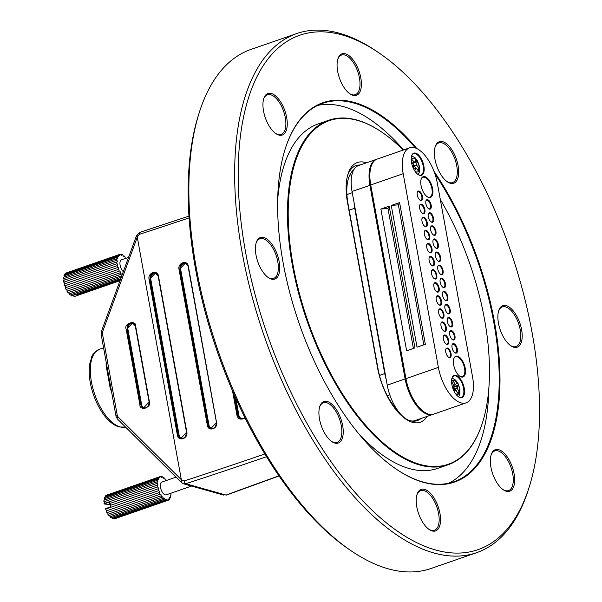 <?xml version="1.0" encoding="UTF-8"?>
<svg xmlns="http://www.w3.org/2000/svg" width="602" height="602" viewBox="0 0 602 602"><rect width="100%" height="100%" fill="white"/><g stroke="black" fill="none" stroke-linecap="round" stroke-linejoin="round"><path stroke-width="0.9" d="M351.214 550.845L349.04 549.363A272.209 128.632 -109.1 0 1 198.434 115.208L199.224 112.702A274.7 129.814 70.9 0 0 351.214 550.845A274.7 129.814 70.9 0 0 431.009 568.491L476.754 552.628A274.7 129.814 -109.1 0 1 264.082 335.638A274.7 129.814 -109.1 0 1 296.696 33.561A274.7 129.814 -109.1 0 1 339.505 33.261A274.7 129.814 -109.1 0 1 376.491 51.215L378.666 52.69A272.209 128.632 70.9 0 0 342.011 34.901A272.209 128.632 70.9 0 0 279.26 366.046A272.209 128.632 70.9 0 0 529.271 486.845A272.209 128.632 70.9 0 0 378.666 52.69M529.271 486.845L528.481 489.351A274.7 129.814 -109.1 0 1 476.754 552.628M296.696 33.561L250.951 49.432A274.7 129.814 70.9 0 0 199.224 112.702M331.454 441.319A20.98 9.91 70.9 0 0 337.12 442.387A20.98 9.91 70.9 0 0 340.574 422.499A20.98 9.91 70.9 0 0 326.638 402.73A20.98 9.91 70.9 0 0 323.364 402.753A20.98 9.91 70.9 0 0 319.579 407.102M428.759 529.203A20.98 9.91 70.9 0 0 434.426 530.272A20.98 9.91 70.9 0 0 437.887 510.376A20.98 9.91 70.9 0 0 423.943 490.607A20.98 9.91 70.9 0 0 420.678 490.63A20.98 9.91 70.9 0 0 416.893 494.979M502.888 489.501A20.98 9.91 70.9 0 0 508.555 490.57A20.98 9.91 70.9 0 0 512.009 470.681A20.98 9.91 70.9 0 0 498.072 450.913A20.98 9.91 70.9 0 0 494.799 450.936A20.98 9.91 70.9 0 0 491.014 455.278M510.406 345.48A20.98 9.91 70.9 0 0 516.072 346.549A20.98 9.91 70.9 0 0 519.534 326.653A20.98 9.91 70.9 0 0 505.59 306.885A20.98 9.91 70.9 0 0 502.324 306.907A20.98 9.91 70.9 0 0 498.531 311.257M446.917 181.503A20.98 9.91 70.9 0 0 452.576 182.572A20.98 9.91 70.9 0 0 456.038 162.675A20.98 9.91 70.9 0 0 442.101 142.907A20.98 9.91 70.9 0 0 438.828 142.93A20.98 9.91 70.9 0 0 435.043 147.279M349.604 93.619A20.98 9.91 70.9 0 0 355.27 94.687A20.98 9.91 70.9 0 0 358.732 74.799A20.98 9.91 70.9 0 0 344.788 55.03A20.98 9.91 70.9 0 0 341.522 55.053A20.98 9.91 70.9 0 0 337.73 59.402M275.483 133.32A20.98 9.91 70.9 0 0 281.142 134.389A20.98 9.91 70.9 0 0 284.603 114.5A20.98 9.91 70.9 0 0 270.667 94.732A20.98 9.91 70.9 0 0 267.393 94.755A20.98 9.91 70.9 0 0 263.608 99.097M267.958 277.341A20.98 9.91 70.9 0 0 273.624 278.41A20.98 9.91 70.9 0 0 277.086 258.521A20.98 9.91 70.9 0 0 263.142 238.753A20.98 9.91 70.9 0 0 259.876 238.776A20.98 9.91 70.9 0 0 256.091 243.118M433.922 171.171A200.782 94.883 -109.1 0 1 498.298 408.096A200.782 94.883 -109.1 0 1 396.282 469.169A200.782 94.883 -109.1 0 1 285.197 148.927A200.782 94.883 -109.1 0 1 354.292 102.453A200.782 94.883 -109.1 0 1 416.908 148.649M424.606 489.373A21.973 10.384 -109.1 0 1 440.333 515.959A21.973 10.384 -109.1 0 1 429.203 529.512A21.973 10.384 -109.1 0 1 417.043 494.46A21.973 10.384 -109.1 0 1 424.606 489.373M498.734 449.679A21.973 10.384 -109.1 0 1 514.454 476.265A21.973 10.384 -109.1 0 1 503.325 489.81A21.973 10.384 -109.1 0 1 491.172 454.766A21.973 10.384 -109.1 0 1 498.734 449.679M506.252 305.65A21.973 10.384 -109.1 0 1 521.979 332.244A21.973 10.384 -109.1 0 1 510.85 345.789A21.973 10.384 -109.1 0 1 498.689 310.737A21.973 10.384 -109.1 0 1 506.252 305.65M442.756 141.673A21.973 10.384 -109.1 0 1 458.483 168.259A21.973 10.384 -109.1 0 1 447.354 181.812A21.973 10.384 -109.1 0 1 435.193 146.76A21.973 10.384 -109.1 0 1 442.756 141.673M345.45 53.796A21.973 10.384 -109.1 0 1 361.177 80.382A21.973 10.384 -109.1 0 1 350.048 93.935A21.973 10.384 -109.1 0 1 337.888 58.883A21.973 10.384 -109.1 0 1 345.45 53.796M271.321 93.498A21.973 10.384 -109.1 0 1 287.049 120.084A21.973 10.384 -109.1 0 1 275.919 133.629A21.973 10.384 -109.1 0 1 263.759 98.585A21.973 10.384 -109.1 0 1 271.321 93.498M263.804 237.519A21.973 10.384 -109.1 0 1 279.531 264.105A21.973 10.384 -109.1 0 1 268.402 277.657A21.973 10.384 -109.1 0 1 256.241 242.606A21.973 10.384 -109.1 0 1 263.804 237.519M327.3 401.496A21.973 10.384 -109.1 0 1 343.02 428.082A21.973 10.384 -109.1 0 1 331.89 441.635A21.973 10.384 -109.1 0 1 319.737 406.583A21.973 10.384 -109.1 0 1 327.3 401.496M482.541 422.506A182.301 86.146 -109.1 0 1 482.458 422.762A182.301 86.146 -109.1 0 1 448.136 464.752A182.301 86.146 -109.1 0 1 306.997 320.753A182.301 86.146 -109.1 0 1 328.639 120.28A182.301 86.146 -109.1 0 1 357.054 120.084A182.301 86.146 -109.1 0 1 381.6 131.996A182.301 86.146 -109.1 0 1 381.818 132.147M328.639 120.28L318.247 123.892A182.301 86.146 70.9 0 0 277.65 200.15M358.642 433.613A182.301 86.146 70.9 0 0 437.737 468.356L448.136 464.752M415.485 148.047A200.285 94.642 70.9 0 0 353.961 103.07A200.285 94.642 70.9 0 0 322.747 103.296A200.285 94.642 70.9 0 0 285.115 149.176M396.063 469.018A200.285 94.642 70.9 0 0 454.028 481.735A200.285 94.642 70.9 0 0 434.892 173.835M403.596 149.928A200.285 94.642 70.9 0 0 343.561 106.682A200.285 94.642 70.9 0 0 317.66 105.418M448.716 483.225A200.285 94.642 70.9 0 0 488.869 388.094M427.044 416.426A49.943 23.598 -109.1 0 1 405.688 419.022A49.943 23.598 -109.1 0 1 377.537 367.656L347.482 202.31A49.943 23.598 -109.1 0 1 348.009 174.016A49.943 23.598 -109.1 0 1 366.385 162.833M403.152 150.079A181.804 85.913 70.9 0 0 382.029 132.29A181.804 85.913 70.9 0 0 357.55 120.408A181.804 85.913 70.9 0 0 315.644 341.582A181.804 85.913 70.9 0 0 482.623 422.258A181.804 85.913 70.9 0 0 440.303 199.45M404.589 418.239A47.445 22.424 70.9 0 0 417.299 420.595A47.445 22.424 70.9 0 0 420.806 418.586A47.445 22.424 70.9 0 1 417.299 420.595A47.445 22.424 70.9 0 1 404.589 418.239M360.147 165.001A47.445 22.424 70.9 0 0 356.151 165.588A47.445 22.424 70.9 0 0 347.625 175.31A47.445 22.424 70.9 0 1 356.151 165.588A47.445 22.424 70.9 0 1 360.147 165.001M349.837 174.941A9.038 4.274 -109.1 0 1 351.764 175.415M379.478 375.437L384.761 373.609L354.713 208.254A24.373 11.521 -109.1 0 1 354.074 202.663M384.761 373.609A24.373 11.521 70.9 0 0 386.198 379.418M353.818 169.719A44.954 21.243 70.9 0 0 348.031 203.769L378.086 369.116A44.954 21.243 70.9 0 0 397.531 410.263M433.259 414.251A32.463 15.343 -109.1 0 1 432.846 414.409A32.463 15.343 -109.1 0 1 405.116 378.936L369.914 185.235A32.463 15.343 -109.1 0 1 376.37 159.372A32.463 15.343 -109.1 0 1 376.784 159.237M376.37 159.372L358.483 165.573A32.463 15.343 70.9 0 0 352.035 191.444L387.236 385.137A32.463 15.343 70.9 0 0 414.966 420.61L432.846 414.409M409.638 147.829A32.463 15.343 70.9 0 0 403.182 173.7L438.384 367.393A32.463 15.343 70.9 0 0 466.114 402.866A32.463 15.343 70.9 0 0 472.57 377.002L437.368 183.309A32.463 15.343 70.9 0 0 409.638 147.829L377.198 159.078A32.463 15.343 70.9 0 0 371.088 166.558A32.463 15.343 70.9 0 0 370.749 184.949L405.793 378.861A31.966 15.103 70.9 0 0 424.034 411.888A31.966 15.103 -109.1 0 1 423.816 411.738A31.966 15.103 -109.1 0 1 405.793 378.861L370.591 185.168A31.966 15.103 -109.1 0 1 370.93 167.063A31.966 15.103 -109.1 0 1 371.005 166.814A31.966 15.103 70.9 0 0 370.591 185.168L352.035 191.444M403.182 173.7L370.749 184.949L405.951 378.643A32.463 15.343 70.9 0 0 424.252 412.039A32.463 15.343 70.9 0 0 433.681 414.123L466.114 402.866M391.27 205.455L417.028 347.181L425.343 344.299L399.593 202.565L398.373 204.838L391.27 205.455L399.593 202.565M380.878 209.06L406.628 350.785L414.951 347.903L389.193 206.17L387.974 208.442L380.878 209.06L389.193 206.17M457.558 356.196A10.986 5.192 -109.1 0 1 465.421 369.493A10.986 5.192 -109.1 0 1 459.86 376.265A10.986 5.192 -109.1 0 1 453.78 358.739A10.986 5.192 -109.1 0 1 457.558 356.196M424.937 176.672A10.986 5.192 -109.1 0 1 432.8 189.969A10.986 5.192 -109.1 0 1 427.232 196.741A10.986 5.192 -109.1 0 1 421.152 179.215A10.986 5.192 -109.1 0 1 424.937 176.672M415.666 153.134A11.739 5.546 -109.1 0 1 424.064 167.333A11.739 5.546 -109.1 0 1 418.119 174.572A11.739 5.546 -109.1 0 1 411.625 155.85A11.739 5.546 -109.1 0 1 415.666 153.134M419.015 191.06A4.997 2.363 -109.1 0 1 422.589 197.102A4.997 2.363 -109.1 0 1 420.061 200.18A4.997 2.363 -109.1 0 1 417.299 192.211A4.997 2.363 -109.1 0 1 419.015 191.06M427.676 199.698A4.997 2.363 -109.1 0 1 431.25 205.741A4.997 2.363 -109.1 0 1 428.714 208.819A4.997 2.363 -109.1 0 1 425.953 200.857A4.997 2.363 -109.1 0 1 427.676 199.698M421.392 204.146A4.997 2.363 -109.1 0 1 424.967 210.188A4.997 2.363 -109.1 0 1 422.438 213.266A4.997 2.363 -109.1 0 1 419.677 205.297A4.997 2.363 -109.1 0 1 421.392 204.146M430.054 212.784A4.997 2.363 -109.1 0 1 433.628 218.827A4.997 2.363 -109.1 0 1 431.092 221.912A4.997 2.363 -109.1 0 1 428.331 213.943A4.997 2.363 -109.1 0 1 430.054 212.784M423.77 217.232A4.997 2.363 -109.1 0 1 427.345 223.274A4.997 2.363 -109.1 0 1 424.816 226.352A4.997 2.363 -109.1 0 1 422.055 218.391A4.997 2.363 -109.1 0 1 423.77 217.232M432.432 225.87A4.997 2.363 -109.1 0 1 436.006 231.913A4.997 2.363 -109.1 0 1 433.47 234.998A4.997 2.363 -109.1 0 1 430.708 227.029A4.997 2.363 -109.1 0 1 432.432 225.87M426.148 230.318A4.997 2.363 -109.1 0 1 429.723 236.36A4.997 2.363 -109.1 0 1 427.194 239.438A4.997 2.363 -109.1 0 1 424.433 231.477A4.997 2.363 -109.1 0 1 426.148 230.318M434.81 238.956A4.997 2.363 -109.1 0 1 438.384 244.999A4.997 2.363 -109.1 0 1 435.848 248.084A4.997 2.363 -109.1 0 1 433.086 240.115A4.997 2.363 -109.1 0 1 434.81 238.956M428.526 243.404A4.997 2.363 -109.1 0 1 432.101 249.446A4.997 2.363 -109.1 0 1 429.572 252.524A4.997 2.363 -109.1 0 1 426.81 244.562A4.997 2.363 -109.1 0 1 428.526 243.404M437.187 252.042A4.997 2.363 -109.1 0 1 440.762 258.085A4.997 2.363 -109.1 0 1 438.233 261.17A4.997 2.363 -109.1 0 1 435.464 253.201A4.997 2.363 -109.1 0 1 437.187 252.042M430.904 256.49A4.997 2.363 -109.1 0 1 434.478 262.532A4.997 2.363 -109.1 0 1 431.95 265.61A4.997 2.363 -109.1 0 1 429.188 257.648A4.997 2.363 -109.1 0 1 430.904 256.49M439.565 265.128A4.997 2.363 -109.1 0 1 443.14 271.171A4.997 2.363 -109.1 0 1 440.611 274.256A4.997 2.363 -109.1 0 1 437.842 266.287A4.997 2.363 -109.1 0 1 439.565 265.128M433.282 269.576A4.997 2.363 -109.1 0 1 436.856 275.618A4.997 2.363 -109.1 0 1 434.328 278.696A4.997 2.363 -109.1 0 1 431.566 270.734A4.997 2.363 -109.1 0 1 433.282 269.576M441.943 278.214A4.997 2.363 -109.1 0 1 445.518 284.257A4.997 2.363 -109.1 0 1 442.989 287.342A4.997 2.363 -109.1 0 1 440.22 279.373A4.997 2.363 -109.1 0 1 441.943 278.214M435.66 282.662A4.997 2.363 -109.1 0 1 439.234 288.704A4.997 2.363 -109.1 0 1 436.706 291.782A4.997 2.363 -109.1 0 1 433.944 283.82A4.997 2.363 -109.1 0 1 435.66 282.662M444.321 291.308A4.997 2.363 -109.1 0 1 447.896 297.35A4.997 2.363 -109.1 0 1 445.367 300.428A4.997 2.363 -109.1 0 1 442.598 292.459A4.997 2.363 -109.1 0 1 444.321 291.308M453.833 343.652A4.997 2.363 -109.1 0 1 457.407 349.694A4.997 2.363 -109.1 0 1 454.879 352.772A4.997 2.363 -109.1 0 1 452.117 344.803A4.997 2.363 -109.1 0 1 453.833 343.652M451.455 330.566A4.997 2.363 -109.1 0 1 455.029 336.608A4.997 2.363 -109.1 0 1 452.501 339.686A4.997 2.363 -109.1 0 1 449.739 331.717A4.997 2.363 -109.1 0 1 451.455 330.566M449.077 317.48A4.997 2.363 -109.1 0 1 452.651 323.522A4.997 2.363 -109.1 0 1 450.123 326.6A4.997 2.363 -109.1 0 1 447.354 318.631A4.997 2.363 -109.1 0 1 449.077 317.48M446.699 304.394A4.997 2.363 -109.1 0 1 450.273 310.436A4.997 2.363 -109.1 0 1 447.745 313.514A4.997 2.363 -109.1 0 1 444.976 305.545A4.997 2.363 -109.1 0 1 446.699 304.394M438.038 295.748A4.997 2.363 -109.1 0 1 441.612 301.79A4.997 2.363 -109.1 0 1 439.084 304.868A4.997 2.363 -109.1 0 1 436.322 296.906A4.997 2.363 -109.1 0 1 438.038 295.748M440.416 308.834A4.997 2.363 -109.1 0 1 443.99 314.876A4.997 2.363 -109.1 0 1 441.462 317.954A4.997 2.363 -109.1 0 1 438.7 309.992A4.997 2.363 -109.1 0 1 440.416 308.834M442.794 321.919A4.997 2.363 -109.1 0 1 446.368 327.962A4.997 2.363 -109.1 0 1 443.84 331.04A4.997 2.363 -109.1 0 1 441.078 323.078A4.997 2.363 -109.1 0 1 442.794 321.919M445.179 335.005A4.997 2.363 -109.1 0 1 448.746 341.048A4.997 2.363 -109.1 0 1 446.217 344.126A4.997 2.363 -109.1 0 1 443.456 336.164A4.997 2.363 -109.1 0 1 445.179 335.005M447.557 348.091A4.997 2.363 -109.1 0 1 451.131 354.134A4.997 2.363 -109.1 0 1 448.595 357.219A4.997 2.363 -109.1 0 1 445.834 349.25A4.997 2.363 -109.1 0 1 447.557 348.091M456.053 375.362A11.739 5.546 -109.1 0 1 464.451 389.562A11.739 5.546 -109.1 0 1 458.506 396.801A11.739 5.546 -109.1 0 1 452.012 378.079A11.739 5.546 -109.1 0 1 456.053 375.362M458.288 396.643A11.235 5.313 70.9 0 0 461.335 397.23A11.235 5.313 70.9 0 0 463.194 386.567A11.235 5.313 70.9 0 0 455.722 375.979A11.235 5.313 70.9 0 0 453.968 375.994A11.235 5.313 70.9 0 0 451.936 378.334M417.901 174.414A11.235 5.313 70.9 0 0 420.948 174.994A11.235 5.313 70.9 0 0 422.807 164.338A11.235 5.313 70.9 0 0 415.335 153.751A11.235 5.313 70.9 0 0 413.582 153.758A11.235 5.313 70.9 0 0 411.55 156.106M459.635 376.107A10.49 4.959 70.9 0 0 462.471 376.641A10.49 4.959 70.9 0 0 464.202 366.693A10.49 4.959 70.9 0 0 457.227 356.813A10.49 4.959 70.9 0 0 455.594 356.82A10.49 4.959 70.9 0 0 453.705 358.995M427.014 196.583A10.49 4.959 70.9 0 0 429.843 197.117A10.49 4.959 70.9 0 0 431.574 187.177A10.49 4.959 70.9 0 0 424.606 177.289A10.49 4.959 70.9 0 0 422.973 177.304A10.49 4.959 70.9 0 0 421.076 179.471M454.653 352.606A4.492 2.122 70.9 0 0 455.752 352.764A4.492 2.122 70.9 0 0 456.489 348.505A4.492 2.122 70.9 0 0 453.502 344.269A4.492 2.122 70.9 0 0 452.802 344.269A4.492 2.122 70.9 0 0 452.042 345.074M448.377 357.046A4.492 2.122 70.9 0 0 449.468 357.212A4.492 2.122 70.9 0 0 450.213 352.945A4.492 2.122 70.9 0 0 447.226 348.708A4.492 2.122 70.9 0 0 446.526 348.716A4.492 2.122 70.9 0 0 445.758 349.521M445.999 343.96A4.492 2.122 70.9 0 0 447.09 344.126A4.492 2.122 70.9 0 0 447.835 339.859A4.492 2.122 70.9 0 0 444.848 335.623A4.492 2.122 70.9 0 0 444.148 335.63A4.492 2.122 70.9 0 0 443.381 336.435M443.621 330.874A4.492 2.122 70.9 0 0 444.712 331.04A4.492 2.122 70.9 0 0 445.457 326.773A4.492 2.122 70.9 0 0 442.47 322.537A4.492 2.122 70.9 0 0 441.77 322.544A4.492 2.122 70.9 0 0 441.003 323.349M441.243 317.788A4.492 2.122 70.9 0 0 442.335 317.954A4.492 2.122 70.9 0 0 443.08 313.687A4.492 2.122 70.9 0 0 440.092 309.451A4.492 2.122 70.9 0 0 439.385 309.458A4.492 2.122 70.9 0 0 438.625 310.263M438.866 304.702A4.492 2.122 70.9 0 0 439.957 304.86A4.492 2.122 70.9 0 0 440.702 300.601A4.492 2.122 70.9 0 0 437.714 296.365A4.492 2.122 70.9 0 0 437.007 296.372A4.492 2.122 70.9 0 0 436.247 297.17M436.48 291.616A4.492 2.122 70.9 0 0 437.579 291.774A4.492 2.122 70.9 0 0 438.316 287.515A4.492 2.122 70.9 0 0 435.336 283.279A4.492 2.122 70.9 0 0 434.629 283.286A4.492 2.122 70.9 0 0 433.869 284.084M434.102 278.53A4.492 2.122 70.9 0 0 435.201 278.688A4.492 2.122 70.9 0 0 435.938 274.429A4.492 2.122 70.9 0 0 432.951 270.193A4.492 2.122 70.9 0 0 432.251 270.2A4.492 2.122 70.9 0 0 431.491 270.998M431.724 265.444A4.492 2.122 70.9 0 0 432.823 265.602A4.492 2.122 70.9 0 0 433.56 261.343A4.492 2.122 70.9 0 0 430.573 257.107A4.492 2.122 70.9 0 0 429.873 257.114A4.492 2.122 70.9 0 0 429.113 257.912M429.346 252.358A4.492 2.122 70.9 0 0 430.445 252.516A4.492 2.122 70.9 0 0 431.182 248.257A4.492 2.122 70.9 0 0 428.195 244.021A4.492 2.122 70.9 0 0 427.495 244.028A4.492 2.122 70.9 0 0 426.735 244.826M426.968 239.272A4.492 2.122 70.9 0 0 428.067 239.43A4.492 2.122 70.9 0 0 428.805 235.171A4.492 2.122 70.9 0 0 425.817 230.935A4.492 2.122 70.9 0 0 425.117 230.942A4.492 2.122 70.9 0 0 424.357 231.74M424.591 226.186A4.492 2.122 70.9 0 0 425.689 226.344A4.492 2.122 70.9 0 0 426.427 222.085A4.492 2.122 70.9 0 0 423.439 217.849A4.492 2.122 70.9 0 0 422.739 217.856A4.492 2.122 70.9 0 0 421.979 218.654M422.213 213.1A4.492 2.122 70.9 0 0 423.311 213.258A4.492 2.122 70.9 0 0 424.049 208.999A4.492 2.122 70.9 0 0 421.061 204.763A4.492 2.122 70.9 0 0 420.362 204.763A4.492 2.122 70.9 0 0 419.602 205.568M438.008 261.005A4.492 2.122 70.9 0 0 439.099 261.163A4.492 2.122 70.9 0 0 439.844 256.896A4.492 2.122 70.9 0 0 436.856 252.659A4.492 2.122 70.9 0 0 436.157 252.667A4.492 2.122 70.9 0 0 435.397 253.472M435.63 247.919A4.492 2.122 70.9 0 0 436.721 248.077A4.492 2.122 70.9 0 0 437.466 243.81A4.492 2.122 70.9 0 0 434.478 239.573A4.492 2.122 70.9 0 0 433.779 239.581A4.492 2.122 70.9 0 0 433.019 240.386M419.835 200.014A4.492 2.122 70.9 0 0 420.933 200.173A4.492 2.122 70.9 0 0 421.671 195.913A4.492 2.122 70.9 0 0 418.683 191.677A4.492 2.122 70.9 0 0 417.984 191.677A4.492 2.122 70.9 0 0 417.224 192.482M433.252 234.833A4.492 2.122 70.9 0 0 434.343 234.991A4.492 2.122 70.9 0 0 435.088 230.724A4.492 2.122 70.9 0 0 432.101 226.487A4.492 2.122 70.9 0 0 431.401 226.495A4.492 2.122 70.9 0 0 430.641 227.3M430.874 221.739A4.492 2.122 70.9 0 0 431.965 221.905A4.492 2.122 70.9 0 0 432.71 217.638A4.492 2.122 70.9 0 0 429.723 213.401A4.492 2.122 70.9 0 0 429.023 213.409A4.492 2.122 70.9 0 0 428.263 214.214M428.496 208.653A4.492 2.122 70.9 0 0 429.587 208.819A4.492 2.122 70.9 0 0 430.332 204.552A4.492 2.122 70.9 0 0 427.345 200.315A4.492 2.122 70.9 0 0 426.645 200.323A4.492 2.122 70.9 0 0 425.877 201.128M440.386 274.091A4.492 2.122 70.9 0 0 441.477 274.249A4.492 2.122 70.9 0 0 442.222 269.982A4.492 2.122 70.9 0 0 439.234 265.745A4.492 2.122 70.9 0 0 438.534 265.753A4.492 2.122 70.9 0 0 437.774 266.558M442.763 287.177A4.492 2.122 70.9 0 0 443.855 287.335A4.492 2.122 70.9 0 0 444.6 283.068A4.492 2.122 70.9 0 0 441.612 278.831A4.492 2.122 70.9 0 0 440.912 278.839A4.492 2.122 70.9 0 0 440.152 279.644M445.141 300.263A4.492 2.122 70.9 0 0 446.232 300.421A4.492 2.122 70.9 0 0 446.977 296.154A4.492 2.122 70.9 0 0 443.99 291.917A4.492 2.122 70.9 0 0 443.29 291.925A4.492 2.122 70.9 0 0 442.53 292.73M447.519 313.349A4.492 2.122 70.9 0 0 448.61 313.507A4.492 2.122 70.9 0 0 449.355 309.24A4.492 2.122 70.9 0 0 446.368 305.011A4.492 2.122 70.9 0 0 445.668 305.011A4.492 2.122 70.9 0 0 444.908 305.816M449.897 326.434A4.492 2.122 70.9 0 0 450.988 326.593A4.492 2.122 70.9 0 0 451.733 322.326A4.492 2.122 70.9 0 0 448.746 318.097A4.492 2.122 70.9 0 0 448.046 318.097A4.492 2.122 70.9 0 0 447.286 318.902M452.275 339.52A4.492 2.122 70.9 0 0 453.374 339.678A4.492 2.122 70.9 0 0 454.111 335.419A4.492 2.122 70.9 0 0 451.124 331.183A4.492 2.122 70.9 0 0 450.424 331.183A4.492 2.122 70.9 0 0 449.664 331.988M413.416 348.438L387.974 208.442M423.808 344.826L398.373 204.838M455.488 384.836L457.008 382.684A7.239 3.424 70.9 0 0 452.915 380.622L455.488 384.836M455.18 393.174A7.239 3.424 70.9 0 0 458.235 394.039L455.722 389.772L454.337 391.736M457.61 392.91L459.258 392.338L457.076 387.786L458.498 385.114A7.495 3.537 70.9 0 0 457.287 382.857L456.73 383.053M459.258 392.338L459.349 392.94A7.495 3.537 70.9 0 1 458.498 394.152L458.438 394.175M452.636 380.509L452.636 380.509A7.495 3.537 70.9 0 0 452.155 381.021A7.495 3.537 70.9 0 0 451.793 381.728L453.998 386.228L452.922 388.531M453.088 388.99L454.352 386.552A7.495 3.537 70.9 0 0 453.818 385.446M413.175 167.913L413.694 164.707L411.369 161.645M413.017 163.819L413.19 163.18L417.352 161.735L416.509 164.813L419.278 169.297A7.495 3.537 70.9 0 1 418.796 171.073L418.616 171.134M417.352 161.735L417.216 161.133A7.495 3.537 70.9 0 0 415.816 159.282L415.5 159.395M411.565 159.131L411.821 159.101A7.239 3.424 70.9 0 1 415.561 159.244L414.582 162.532L411.565 159.131A7.495 3.537 70.9 0 0 411.211 160.124M414.816 170.96L415.794 167.672L418.556 171.096A7.239 3.424 70.9 0 1 414.816 170.96M413.198 167.823L413.649 168.417M149.048 279.223C147.543 272.616 157.566 269.335 158.499 276.137L186.831 432.04C188.343 438.647 178.32 441.928 177.379 435.126L149.048 279.223L150.094 279.268A4.997 4.184 105.7 0 1 155.527 272.999M245.149 418.059A1912.148 526.344 -10.3 0 1 242.538 418.947C239.679 419.594 237.82 418.39 236.97 415.32L232.522 390.841M216.69 422.152C218.195 428.759 208.284 432.078 207.344 425.275L179.012 269.372C177.507 262.765 187.425 259.454 188.358 266.257L216.449 422.326C215.667 427.623 213.8 429.708 210.866 428.586L216.524 422.378L188.358 266.257M188.953 216.11L139.724 232.395A2.498 1.061 72 0 0 139.303 234.359L137.271 237.173L181.345 479.711L182.15 480.516L184.114 480.968A2.498 1.061 72 0 0 185.74 483.737L226.074 495.077A2.498 1.294 69.7 0 0 226.51 495.055L279.072 475.964M181.872 482.849A2.498 1.166 -45.2 0 1 181.586 482.699L181.586 482.699A2.498 1.166 -45.2 0 1 182.15 480.516M117.307 415.561L117.924 416.765A2.498 1.166 134.8 0 0 117.36 418.947L116.043 416.418A2.498 0.685 -10.3 0 1 117.307 415.561L102.385 333.433L102.521 331.98L101.362 331.536L136.556 235.517L137.707 235.969M226.51 495.055L226.074 495.077A1914.646 527.028 -10.3 0 1 278.997 475.858M117.924 416.765L181.345 479.711L180.781 481.893L181.586 482.699L183.497 483.812L185.74 483.737A1914.646 527.028 -10.3 0 0 266.543 456.715M111.543 391.669A41.117 19.43 -109.1 0 1 110.151 387.778L106.125 365.632A41.117 19.43 -109.1 0 1 106.178 362.148M240.755 418.699A4.997 4.184 105.7 0 1 238.219 415.418L237.639 415.252L240.476 418.631L242.711 418.556A1912.652 526.479 169.7 0 0 245.006 417.773M188.163 266.347L185.341 263.097L179.674 269.305L208.006 425.208L210.888 428.594M158.296 276.228L155.444 272.977L149.702 279.162L178.034 435.065L180.916 438.452L186.582 432.206C185.582 437.646 183.693 439.723 180.916 438.452L180.939 438.459M110.151 387.778L110.798 387.553M106.757 365.316A2.498 1.257 -1 0 1 106.125 365.632M120.37 279.674L77.62 294.506A12.484 5.9 -109.1 0 1 76.8 294.115L71.39 295.996A12.484 5.9 -109.1 0 1 71.164 295.86A1.001 0.474 -109.1 0 0 70.773 294.792M121.25 277.281L70.058 295.033A12.484 5.9 -109.1 0 1 69.004 293.994A1.001 0.474 -109.1 0 0 68.455 292.504M64.632 285.927L117.857 267.461A12.484 5.9 -109.1 0 1 117.352 265.617L64.121 284.084A12.484 5.9 -109.1 0 0 64.632 285.927A1.001 0.474 -109.1 0 1 65.385 286.695A1.001 0.474 -109.1 0 1 65.302 287.801A12.484 5.9 -109.1 0 0 66.069 289.539L119.301 271.073A1.001 0.474 -109.1 0 1 119.422 270.99A1.001 0.474 -109.1 0 1 120.122 271.6A1.001 0.474 -109.1 0 1 120.212 272.751A12.484 5.9 -109.1 0 0 121.175 274.211L67.943 292.677A12.484 5.9 -109.1 0 1 66.988 291.217A1.001 0.474 -109.1 0 0 66.95 290.202A1.001 0.474 -109.1 0 0 66.333 289.449M63.752 282.188L116.984 263.721A12.484 5.9 -109.1 0 1 116.788 261.96L63.556 280.427A12.484 5.9 -109.1 0 0 63.752 282.188A1.001 0.474 -109.1 0 1 64.376 283.015A1.001 0.474 -109.1 0 1 64.346 284.009M63.534 278.696L116.758 260.237A12.484 5.9 -109.1 0 1 116.901 258.717L63.669 277.183A12.484 5.9 -109.1 0 0 63.534 278.696A1.001 0.474 -109.1 0 1 64.038 280.261M63.985 275.799L117.217 257.332A12.484 5.9 -109.1 0 1 117.676 256.211L64.444 274.678A12.484 5.9 -109.1 0 0 63.985 275.799A1.001 0.474 -109.1 0 1 64.361 276.943M65.069 273.767L118.301 255.301A12.484 5.9 -109.1 0 1 119.038 254.684L65.806 273.15A12.484 5.9 -109.1 0 0 65.069 273.767A1.001 0.474 -109.1 0 1 65.272 274.392M121.047 254.827L121.89 254.541A1.001 0.474 -109.1 0 1 121.687 255.316A1.001 0.474 -109.1 0 1 120.851 254.285A12.484 5.9 -109.1 0 0 119.911 254.337L66.679 272.804A1.001 0.474 -109.1 0 1 66.694 272.841M120.114 280.374L78.659 294.754A1.001 0.474 70.9 0 0 78.463 294.212M120.001 280.69L74.189 296.583A12.484 5.9 -109.1 0 1 74.001 296.62L79.404 294.739A12.484 5.9 -109.1 0 1 78.659 294.754M120.746 278.658L71.164 295.86M121.845 275.663L69.004 293.994M120.212 272.751L66.988 291.217M119.301 271.073A12.484 5.9 -109.1 0 1 118.534 269.335L65.302 287.801M123.335 256.128L124.042 255.88A12.484 5.9 -109.1 0 1 125.096 256.926A1.001 0.474 -109.1 0 0 125.637 258.408M121.89 254.541A12.484 5.9 -109.1 0 1 122.936 255.06A1.001 0.474 -109.1 0 0 123.252 256.023A1.001 0.474 -109.1 0 0 123.816 256.384A1.001 0.474 -109.1 0 0 124.042 255.88M123.305 271.668A6.742 3.183 -109.1 0 1 120.144 265.384A6.742 3.183 -109.1 0 1 121.453 259.853L128.542 257.4M73.722 295.183L74.001 296.62M119.911 254.337A1.001 0.474 -109.1 0 1 119.79 255.414A1.001 0.474 -109.1 0 1 119.038 254.684M118.301 255.301A1.001 0.474 -109.1 0 1 118.301 256.663A1.001 0.474 -109.1 0 1 117.676 256.211M117.217 257.332A1.001 0.474 -109.1 0 1 117.586 258.296A1.001 0.474 -109.1 0 1 117.367 258.943A1.001 0.474 -109.1 0 1 116.901 258.717M116.758 260.237A1.001 0.474 -109.1 0 1 117.277 261.23A1.001 0.474 -109.1 0 1 117.081 262.02A1.001 0.474 -109.1 0 1 116.788 261.96M116.984 263.721A1.001 0.474 -109.1 0 1 117.638 264.669A1.001 0.474 -109.1 0 1 117.473 265.61A1.001 0.474 -109.1 0 1 117.352 265.617M117.857 267.461A1.001 0.474 -109.1 0 1 118.617 268.229A1.001 0.474 -109.1 0 1 118.534 269.335M121.175 274.211A1.001 0.474 -109.1 0 1 121.371 273.955A1.001 0.474 -109.1 0 1 122.161 274.798M115.057 518.668A12.484 5.9 -109.1 0 1 114.914 518.721A12.484 5.9 -109.1 0 1 114.162 518.871A1.001 0.474 -109.1 0 0 114.019 518.48M109.459 515.432A1.001 0.474 -109.1 0 1 109.97 516.825A12.484 5.9 -109.1 0 0 111.031 517.735L164.263 499.269A1.001 0.474 -109.1 0 1 164.489 498.697A1.001 0.474 -109.1 0 1 165.362 499.946A12.484 5.9 -109.1 0 0 166.385 500.315L113.161 518.781A12.484 5.9 -109.1 0 1 112.13 518.412A1.001 0.474 -109.1 0 0 111.784 517.472M105.41 509.134A1.001 0.474 -109.1 0 1 106.14 509.894A1.001 0.474 -109.1 0 1 106.095 511A12.484 5.9 -109.1 0 0 106.93 512.678L160.162 494.212A1.001 0.474 -109.1 0 1 160.305 494.084A1.001 0.474 -109.1 0 1 160.99 494.663A1.001 0.474 -109.1 0 1 161.118 495.807A12.484 5.9 -109.1 0 0 162.119 497.169L108.887 515.628A12.484 5.9 -109.1 0 1 107.886 514.274A1.001 0.474 -109.1 0 0 107.833 513.303A1.001 0.474 -109.1 0 0 107.261 512.558M158.002 488.862A12.484 5.9 -109.1 0 0 158.582 490.69L105.35 509.157A12.484 5.9 -109.1 0 1 105.215 508.765L110.625 506.892A12.484 5.9 -109.1 0 1 110.174 505.447L158.002 488.862A1.001 0.474 -109.1 0 0 158.078 488.847A1.001 0.474 -109.1 0 0 158.236 487.868A1.001 0.474 -109.1 0 0 157.543 486.95A12.484 5.9 -109.1 0 1 157.265 485.152L104.033 503.611A12.484 5.9 -109.1 0 0 104.078 503.994L109.481 502.113A12.484 5.9 -109.1 0 0 109.722 503.543L157.543 486.95M110.324 505.402A1.001 0.474 70.9 0 0 110.384 504.378A1.001 0.474 70.9 0 0 109.722 503.543M158.341 477.98A12.484 5.9 -109.1 0 1 159.003 477.22L105.771 495.687A12.484 5.9 -109.1 0 0 105.109 496.447L158.341 477.98A1.001 0.474 -109.1 0 1 158.371 479.418A1.001 0.474 -109.1 0 1 157.792 479.026L104.56 497.493A12.484 5.9 -109.1 0 0 104.184 498.734L157.415 480.268A12.484 5.9 -109.1 0 1 157.792 479.026M106.727 495.122L159.959 476.664A12.484 5.9 -109.1 0 0 159.823 476.716L106.592 495.175A12.484 5.9 -109.1 0 1 106.727 495.122A12.484 5.9 -109.1 0 1 106.87 495.077M159.959 476.664A12.484 5.9 -109.1 0 1 160.711 476.513A1.001 0.474 -109.1 0 0 161.532 477.461A1.001 0.474 -109.1 0 0 161.72 476.596A12.484 5.9 -109.1 0 1 162.743 476.972A1.001 0.474 -109.1 0 0 163.616 478.214A1.001 0.474 -109.1 0 0 163.842 477.642A12.484 5.9 -109.1 0 1 164.91 478.552A1.001 0.474 -109.1 0 0 165.166 479.621A1.001 0.474 -109.1 0 0 165.783 480.065A1.001 0.474 -109.1 0 0 165.986 479.749A12.484 5.9 -109.1 0 1 166.536 480.456M160.854 476.897L161.72 476.596M163.089 477.905L163.842 477.642M165.422 479.944L165.986 479.749M170.705 493.286A1.001 0.474 -109.1 0 0 170.968 493.557A12.484 5.9 -109.1 0 1 170.915 495.153L170.276 495.378M170.915 495.153A1.001 0.474 -109.1 0 0 170.501 494.979A1.001 0.474 -109.1 0 0 170.283 495.664A1.001 0.474 -109.1 0 0 170.69 496.642A12.484 5.9 -109.1 0 1 170.313 497.884L169.516 498.163M170.313 497.884A1.001 0.474 -109.1 0 0 169.734 497.5A1.001 0.474 -109.1 0 0 169.772 498.938A12.484 5.9 -109.1 0 1 169.102 499.698L168.221 499.999M169.102 499.698A1.001 0.474 -109.1 0 0 168.379 499.043A1.001 0.474 -109.1 0 0 168.282 500.202A12.484 5.9 -109.1 0 1 168.146 500.254A12.484 5.9 -109.1 0 1 167.394 500.405L114.162 518.871M165.362 499.946L112.13 518.412M164.263 499.269A12.484 5.9 -109.1 0 1 163.202 498.358L109.97 516.825M161.118 495.807L107.886 514.274M160.162 494.212A12.484 5.9 -109.1 0 1 159.327 492.534L106.095 511M157.137 483.361A12.484 5.9 -109.1 0 1 157.19 481.758L103.958 500.224A12.484 5.9 -109.1 0 0 103.913 501.827L157.137 483.361A1.001 0.474 -109.1 0 1 157.701 484.354A1.001 0.474 -109.1 0 1 157.506 485.182A1.001 0.474 -109.1 0 1 157.265 485.152M191.519 486.07L166.265 494.829A6.742 3.183 -109.1 0 1 165.588 494.904A6.742 3.183 -109.1 0 1 160.832 488.832A6.742 3.183 -109.1 0 1 161.84 482.089L176.017 477.168M104.078 503.994L110.437 504.551M103.913 501.827A1.001 0.474 -109.1 0 1 104.409 502.587A1.001 0.474 -109.1 0 1 104.447 503.468M104.184 498.734A1.001 0.474 -109.1 0 1 104.597 500.006M105.109 496.447A1.001 0.474 -109.1 0 1 105.358 497.214M159.823 476.716A1.001 0.474 -109.1 0 1 159.726 477.875A1.001 0.474 -109.1 0 1 159.003 477.22M157.415 480.268A1.001 0.474 -109.1 0 1 157.822 481.254A1.001 0.474 -109.1 0 1 157.611 481.931A1.001 0.474 -109.1 0 1 157.19 481.758M158.582 490.69A1.001 0.474 -109.1 0 1 158.612 490.675A1.001 0.474 -109.1 0 1 159.364 491.398A1.001 0.474 -109.1 0 1 159.327 492.534M162.119 497.169A1.001 0.474 -109.1 0 1 162.329 496.846A1.001 0.474 -109.1 0 1 162.939 497.297A1.001 0.474 -109.1 0 1 163.202 498.358M166.385 500.315A1.001 0.474 -109.1 0 1 166.573 499.457A1.001 0.474 -109.1 0 1 167.394 500.405M346.91 194.551L352.26 192.7M349.198 210.166L354.713 208.254M387.274 395.619L389.757 394.754M387.236 385.137L438.384 367.393M459.318 392.474A7.239 3.424 70.9 0 0 458.581 385.589M451.831 382.187A7.239 3.424 70.9 0 0 451.651 382.985M455.428 384.889L453.615 385.513L455.345 384.889M453.449 385.212L455.104 384.64M452.147 381.028L452.997 380.735M453.72 390.495L455.661 389.825M457.896 393.445L459.349 392.94M453.389 389.735L457.151 388.433M453.148 389.148L457.076 387.786M454.382 387.124L458.543 385.679M454.352 386.552L458.498 385.114M419.18 168.808A7.239 3.424 70.9 0 0 417.367 161.622M413.476 168.568L415.696 167.8M417.615 169.877L419.278 169.297M417.209 169.343L419.105 168.688M413.544 166.581L416.682 165.49M413.762 165.768L416.509 164.813M414.801 161.968L417.216 161.133M412.43 163.044L414.327 162.389M411.467 159.349L411.903 159.191M189.073 217.894A1912.148 526.344 -10.3 0 1 139.303 234.359M184.114 480.968A1912.148 526.344 169.7 0 0 264.865 453.961M139.897 404.762L126.164 329.174C123.357 323.552 136.218 319.384 135.646 326.096L149.386 401.684C152.193 407.313 139.333 411.482 139.897 404.762L140.966 404.822L127.225 329.234A4.997 4.184 105.7 0 1 132.651 322.958M136.504 236.849L137.271 237.173L102.521 331.98M102.385 333.433A2.498 0.685 169.7 0 0 101.121 334.291L116.043 416.418M103.574 347.798L99.608 349.175A41.117 19.43 70.9 0 0 92.828 388.162A41.117 19.43 70.9 0 0 120.152 426.908A41.117 19.43 70.9 0 0 125.607 427.134M235.803 398.306L238.904 415.35L238.219 415.418L234.637 395.687M233.696 393.542L237.639 415.252L236.97 415.32M238.904 415.35A4.492 3.762 -74.3 0 0 243.057 418.405M207.344 425.275L208.322 425.298L179.99 269.395A4.997 4.184 105.7 0 1 185.424 263.119M179.012 269.372L180.668 269.327L208.999 425.223A4.492 3.762 -74.3 0 0 214.816 427.428M211.001 428.624A4.997 4.184 105.7 0 1 208.322 425.298L208.999 425.223M216.502 422.243L188.117 266.423C187.169 264.045 186.244 262.939 185.341 263.097L185.356 263.104M216.509 422.739A4.492 3.762 -74.3 0 0 216.487 422.627L188.155 266.731A4.492 3.762 -74.3 0 0 183.64 263.774A4.492 3.762 -74.3 0 0 180.668 269.327M177.379 435.126L178.425 435.171L150.094 279.268L150.771 279.2L179.103 435.103A4.492 3.762 -74.3 0 0 184.964 437.255M181.074 438.489A4.997 4.184 105.7 0 1 178.425 435.171L179.103 435.103M186.635 432.131L158.499 276.137M186.665 433.297A4.492 3.762 -74.3 0 0 186.59 432.507L158.258 276.604A4.492 3.762 -74.3 0 0 153.743 273.654A4.492 3.762 -74.3 0 0 150.771 279.2M135.442 326.194L132.583 322.935L126.819 329.113L127.902 329.159L141.643 404.747A4.492 3.762 -74.3 0 0 147.505 406.907M126.164 329.174L126.819 329.113L140.552 404.702L143.449 408.096L149.386 401.684M143.607 408.133A4.997 4.184 105.7 0 1 140.966 404.822L141.643 404.747M149.183 401.782L135.646 326.096M132.583 322.935L135.397 326.269L149.13 401.858C148.589 406.628 146.692 408.705 143.449 408.096M149.206 403.212A4.492 3.762 -74.3 0 0 149.13 402.151L135.39 326.562A4.492 3.762 -74.3 0 0 130.875 323.613A4.492 3.762 -74.3 0 0 127.902 329.159M186.831 432.04L158.251 276.31L155.466 272.984M242.538 418.947L244.991 417.75M382.029 132.29L381.6 131.996M482.623 422.258L482.458 422.762M423.816 411.738L424.252 412.039M370.93 167.063L371.088 166.558M452.049 378.048L455.699 380.193L458.002 383.346L459.966 389.08L459.823 394.272L458.558 396.801M453.712 390.472L455.722 389.772M411.663 155.813L415.312 157.957L417.615 161.118L419.579 166.844L419.436 172.044L418.172 174.572M413.439 168.485L415.794 167.672M412.573 163.225L414.582 162.532M180.781 481.901L117.36 418.947M101.121 334.291L101.362 331.536M183.497 483.812L223.899 495.168M139.724 232.395L136.556 235.517M125.615 427.142L119.045 426.946C113.537 425.26 108.307 421.001 103.348 414.168C97.261 405.567 93.017 395.649 90.616 384.4C88.976 376.28 88.765 369.079 89.984 362.788C92.527 357.317 89.104 355.85 99.608 349.175M114.914 518.721L168.146 500.254"/></g></svg>
